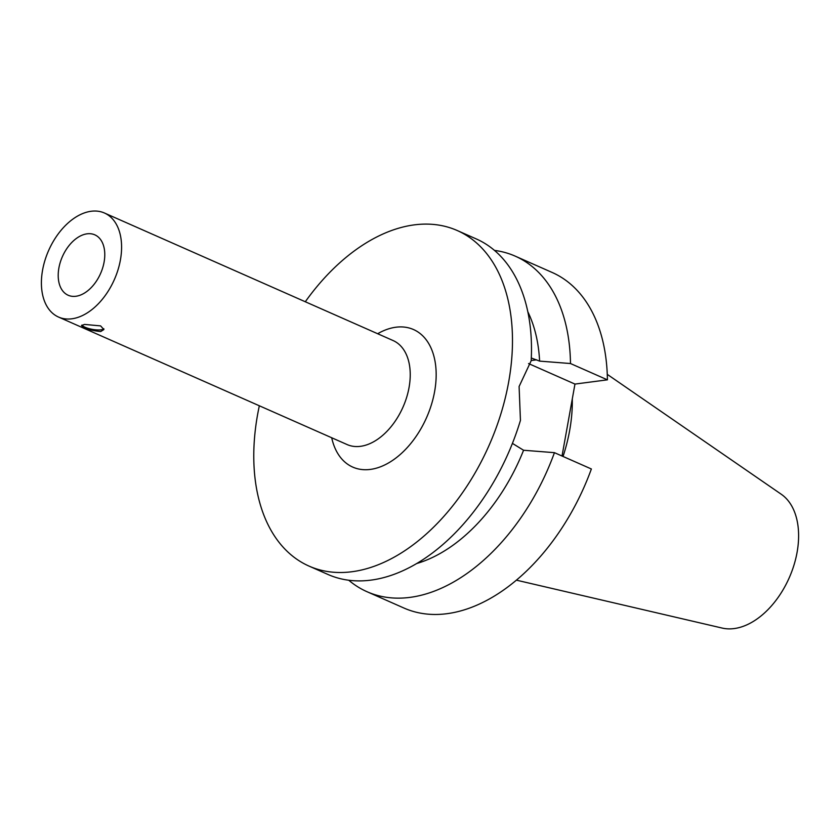 <?xml version="1.0" encoding="UTF-8"?>
<svg xmlns="http://www.w3.org/2000/svg" width="840" height="840" viewBox="0 0 840 840"><rect width="100%" height="100%" fill="white"/><g stroke="black" fill="none" stroke-linecap="round" stroke-linejoin="round"><path stroke-width="1.26" d="M100.684 331.548C90.657 330.53 84.263 328.514 81.511 325.51L84.567 324.429L100.601 325.889L103.898 329.532L100.684 331.548M81.942 325.059A11.372 3.16 -169.8 0 0 92.778 329.438A11.372 3.16 -169.8 0 0 103.856 328.776M104.097 262.091A33.012 20.864 113.8 0 1 68.145 295.239A33.012 20.864 113.8 0 1 62.402 256.609A33.012 20.864 113.8 0 1 94.836 234.843A33.012 20.864 113.8 0 1 104.097 262.091M259.34 405.783A183.424 115.93 -66.2 0 0 309.005 566.087A183.424 115.93 -66.2 0 0 351.929 571.736A183.424 115.93 -66.2 0 0 500.903 413.805A183.424 115.93 -66.2 0 0 457.265 230.538A183.424 115.93 -66.2 0 0 305.298 301.76M309.005 566.087L327.989 574.476A183.424 115.93 -66.2 0 0 370.913 580.125A183.424 115.93 -66.2 0 0 520.443 420.378L519.099 386.516L531.174 360.738A183.424 115.93 -66.2 0 0 476.249 238.917L457.265 230.538M416.598 563.556A155.904 98.543 -66.2 0 0 523.572 450.251L512.421 443.384M348.757 580.23A183.424 115.93 -66.2 0 0 366.996 591.707A183.424 115.93 -66.2 0 0 554.442 452.666L523.572 450.251M366.996 591.707L403.914 608.024A183.424 115.93 -66.2 0 0 591.371 468.983L554.442 452.666M531.3 357.998L539.616 361.116L570.486 363.531L607.415 379.838L574.959 384.08L562.023 456.015M528.559 363.573L574.959 384.08M516.337 580.146L722.169 628.068A73.658 46.557 -66.2 0 0 734.129 628.572A73.658 46.557 -66.2 0 0 792.593 569.289A73.658 46.557 -66.2 0 0 781.284 494.267L607.268 374.356M563.042 456.467A128.121 80.976 -66.2 0 0 572.292 398.916M607.415 379.838A183.424 115.93 -66.2 0 0 552.174 272.475L515.245 256.158A183.424 115.93 -66.2 0 0 494.487 250.404M570.486 363.531A183.424 115.93 -66.2 0 0 515.245 256.158M539.616 361.116A155.904 98.543 -66.2 0 0 527.835 311.787M331.695 437.745A75.201 47.534 -66.2 0 0 370.335 469.413A75.201 47.534 -66.2 0 0 436.044 379.418A75.201 47.534 -66.2 0 0 377.664 333.732M58.517 317.048L347.151 444.581A56.858 35.941 -66.2 0 0 360.455 446.324A56.858 35.941 -66.2 0 0 406.644 397.373A56.858 35.941 -66.2 0 0 393.11 340.557L104.475 213.024A56.858 35.941 -66.2 0 0 48.626 250.509A56.858 35.941 -66.2 0 0 58.517 317.048A56.858 35.941 -66.2 0 0 71.82 318.801A56.858 35.941 -66.2 0 0 117.999 269.84A56.858 35.941 -66.2 0 0 104.475 213.024M531.184 360.549L536.697 359.825"/></g></svg>
